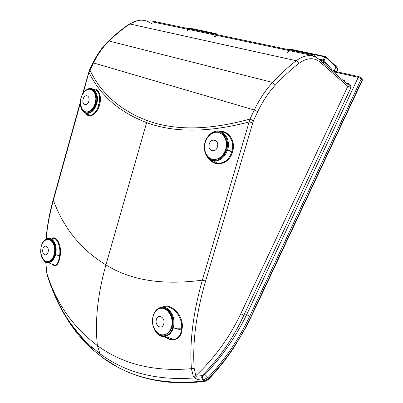 <?xml version="1.0" encoding="UTF-8"?>
<svg xmlns="http://www.w3.org/2000/svg" width="403" height="403" viewBox="0 0 403 403"><rect width="100%" height="100%" fill="white"/><g stroke="black" fill="none" stroke-linecap="round" stroke-linejoin="round"><path stroke-width="0.6" d="M151.473 23.626C144.969 18.936 137.781 19.052 129.902 23.973C122.804 28.764 115.852 34.446 109.052 41.02C102.896 47.015 97.707 54.314 93.481 62.923L89.955 70.167C101.098 93.521 120.24 110.346 147.382 120.643C175.109 130.809 209.313 130.28 249.996 119.061L253.427 120.734L205.611 280.992C196.216 313.282 192.397 342.364 194.155 368.236L195.813 375.656L196.518 376.11L202.734 375.611L204.941 374.463C221.826 356.998 235.725 337.069 246.641 314.678L243.855 315.201C233.312 338.182 219.348 358.353 201.963 375.722C201.515 377.258 201.742 378.654 202.644 379.908C199.737 380.175 197.042 379.51 194.558 377.918C156.969 380.764 125.439 372.704 99.979 353.733L90.7 346.227C74.52 331.629 62.349 314.229 54.198 294.034M45.776 262.081L46.788 273.043C55.836 302.658 72.711 326.848 97.4 345.603C122.729 364.201 154.067 371.898 191.42 368.685C189.42 342.485 193.067 312.98 202.356 280.171L249.996 119.061L254.303 110.009C259.461 99.249 265.567 90.06 272.614 82.444C280.412 74.097 288.286 66.853 296.23 60.717C304.99 54.4 312.637 53.982 319.171 59.473L319.76 59.961C320.924 60.385 321.246 61.301 320.733 62.702C314.536 57.13 307.192 57.397 298.694 63.508C290.86 69.588 283.097 76.761 275.415 85.028C268.61 92.398 262.716 101.284 257.729 111.686L253.427 120.734M342.238 79.698L344.238 80.404L345.094 82.192M345.976 82.968L348.328 83.517C350.106 84.192 350.978 85.552 350.942 87.592L347.844 86.328L320.733 62.702M358.882 76.656L334.606 71.235L333.493 72.056M315.126 56.611L313.877 55.13L315.181 56.657L311.383 55.236L152.49 21.893M153.029 22.361L153.533 21.964M82.393 94.599L89.401 70.137L89.955 70.167L88.932 72.338L83.068 93.436M147.382 120.643L146.627 122.628C119.484 112.246 100.251 95.486 88.932 72.338L88.61 72.213M93.068 89.204C98.287 87.421 102.176 95.99 99.622 104.659L99.551 104.911C97.123 114.593 88.574 119.404 85.471 112.744M80.358 103.198L53.367 200.346C49.67 213.545 47.277 226.415 46.199 238.949M252.605 122.875L249.256 121.933C208.517 132.632 174.308 132.864 146.627 122.628L105.913 264.867C97.617 294.623 94.776 321.539 97.4 345.603L99.979 353.733L102.12 357.275C129.353 377.656 163.301 385.555 203.958 380.971L203.424 379.802L202.644 379.908M51.932 238.737C56.042 234.526 61.981 245.362 60.259 255.371L60.158 256.112C58.596 264.826 55.987 267.542 52.335 264.252M162.414 307.157C171.592 302.144 184.201 316.854 182.156 328.223L181.889 330.213C181.421 338.988 172.081 343.129 164.58 336.52M219.6 131.313C228.572 130.229 236.012 141.347 232.612 151.523L232.284 152.581C229.297 163.87 215.489 167.663 209.51 159.2M46.728 272.75L48.42 278.977M62.062 309.816C69.79 324.959 80.061 338.278 92.866 349.774L102.649 357.678M196.518 376.11L194.558 377.918L193.415 376.598L191.42 368.685L194.155 368.236M41.459 245.744L41.338 245.795C42.597 241.936 44.496 239.533 47.03 238.586L49.307 238.269L51.544 239.024C55.644 242.238 57.019 247.442 55.664 254.625L60.158 256.112M52.43 264.287L55.211 265.401C57.327 264.469 58.762 261.33 59.518 255.991L59.619 255.245L56.591 254.953M60.259 255.371L59.619 255.245C61.105 246.213 56.168 235.941 52.214 238.747M42.325 258.086C45.484 264.957 53.095 262.685 55.065 254.469L55.664 254.625C54.148 259.512 51.705 262.187 48.345 262.655L44.632 261.335M40.925 247.714L41.408 245.89M55.065 254.469C56.365 247.548 55.035 242.535 51.085 239.427C46.929 237.634 43.736 239.699 41.499 245.629M153.362 315.302L153.241 315.368C154.48 311.811 156.364 309.388 158.888 308.109L158.888 308.109C161.583 306.733 164.338 306.849 167.149 308.451C172.983 312.849 175.058 319.307 173.381 327.83L181.889 330.213M164.812 336.49C167.774 338.812 170.796 339.805 173.869 339.462C178.237 338.404 180.705 335.311 181.274 330.183L181.536 328.188L174.544 328.178M182.156 328.223L181.536 328.188C183.229 317.942 172.645 304.29 163.678 307.217M164.812 336.495C170.635 340.525 172.474 339.412 173.869 339.462L165.094 336.45C162.464 336.868 160.006 336.092 157.729 334.117M153.185 325.82C155.694 338.172 169.633 339.522 172.675 327.634L173.381 327.83C171.743 332.697 168.983 335.568 165.094 336.45C163.835 336.868 159.442 336.515 156.258 332.591C151.085 324.697 152.339 319.312 153.241 315.368L153.321 315.519M172.675 327.634C174.277 319.428 172.272 313.207 166.656 308.965C162.147 306.643 158.283 307.66 155.069 312.013M210.527 159.83C212.396 161.719 214.598 162.862 217.136 163.25L217.136 163.25C224.013 163.583 228.839 159.966 231.619 152.389L231.942 151.332L228.516 150.304L232.284 152.581M228.516 150.304L227.559 150.022C224.763 157.311 220.295 160.968 214.154 160.978L210.159 159.638L208.331 158.183L206.804 156.299M205.152 142.183L205.051 142.168C205.777 138.017 211.197 132.043 214.658 131.574C223.232 128.426 231.171 139.383 227.559 150.022L226.834 149.8C228.687 141.015 226.431 135.086 220.073 132.023C213.293 130.799 208.346 134.204 205.238 142.244C203.455 150.752 205.616 156.641 211.711 159.9C218.481 161.427 223.524 158.062 226.834 149.8M232.612 151.523L231.942 151.332C234.919 142.309 229.106 132.214 221.171 131.796M86.015 113.339L89.39 115.369C93.577 115.097 96.75 111.545 98.916 104.725L98.987 104.473L97.989 104.165L99.551 104.911M97.989 104.165L96.765 103.788C94.498 110.286 91.098 113.505 86.564 113.445L85.446 113.162L82.852 111.238M82.378 94.629C84.998 90.655 87.29 88.665 89.254 88.67C94.927 87.174 99.214 95.566 96.765 103.788L96.156 103.596C99.183 93.572 91.854 84.952 85.607 90.705M99.622 104.659L98.987 104.473C100.629 95.173 98.806 90.151 93.521 89.395M80.565 104.825C81.068 108.896 82.655 111.515 85.32 112.689C90.071 113.626 93.682 110.593 96.156 103.596M102.166 357.34L117.172 366.851C125.313 371.032 131.04 373.732 143.433 377.52C155.195 380.81 167.643 382.588 180.786 382.85C191.48 382.674 199.369 382.16 204.462 381.309L203.958 380.971L208.477 378.79C226.204 360.217 240.616 338.948 251.714 314.99L362.126 80.086L361.42 78.323M362.247 80.595L361.3 78.923L249.769 316.159C238.934 339.17 224.995 359.657 207.953 377.616L203.424 379.802C202.523 378.543 202.291 377.148 202.734 375.611M193.415 376.598L195.813 375.656C214.477 358.196 229.473 337.563 240.793 313.751L243.855 315.201L350.942 87.592L348.111 84.439M249.769 316.159L246.641 314.678L358.277 77.326L359.209 76.726L360.972 77.688L361.3 78.923L358.277 77.326L333.613 71.799M205.041 381.233L204.462 381.309C205.288 381.455 206.628 380.81 208.477 379.364L207.953 377.616L204.941 374.463M321.785 61.825L346.746 83.638C347.945 84.046 348.308 84.942 347.844 86.328L240.793 313.751M334.404 71.145L334.329 70.49L336.072 66.792L335.87 66.057M320.496 60.359L323.176 60.934L324.249 62.485L321.977 61.991M332.127 70.863L331.457 68.963L325.171 61.956L324.249 62.485L330.576 69.507M86.781 114.225L86.932 113.696M256.913 303.933L257.235 304.023L246.329 326.621L234.158 347.185C226.421 358.861 217.862 369.591 208.477 379.364L208.341 379.5M343.2 79.92L342.948 80.323M348.328 83.517L347.678 84.197M334.359 71.094L334.354 70.525L334.898 71.301M43.403 259.623C40.864 256.661 40.119 252.349 41.166 246.686L41.595 245.356C42.688 242.46 44.265 240.596 46.325 239.77C51.549 237.458 56.475 246.671 54.088 254.595C53.07 258.066 51.408 260.303 49.095 261.305C47.005 262.051 45.106 261.492 43.403 259.623L40.844 253.608M48.33 239.493C53.09 239.08 56.692 247.593 54.607 254.6C53.594 258.066 51.927 260.303 49.619 261.31L47.64 261.633M81.466 107.984C80.222 103.798 80.056 100.523 80.978 98.161L81.683 96.116C83.305 92.368 85.532 90.131 88.368 89.401C93.521 88.056 97.4 95.713 95.199 103.158C93.728 107.923 91.325 110.81 87.985 111.812C85.144 112.336 82.968 111.057 81.466 107.984L80.409 102.181M90.902 89.506C95.521 91.269 97.118 95.859 95.707 103.279C94.237 108.039 91.834 110.921 88.494 111.923L85.97 111.893M171.356 327.281C170.348 330.44 168.686 332.682 166.363 334.006C162.177 335.911 158.465 334.666 155.226 330.279C153.578 327.76 152.672 324.868 152.5 321.599L153.18 315.962C154.208 312.678 155.946 310.381 158.399 309.061C165.829 304.633 174.877 317.025 171.356 327.281M161.457 308.26C168.489 307.051 174.867 318.405 171.88 327.226C170.872 330.384 169.21 332.621 166.887 333.946L163.925 334.843M225.615 149.503C224.008 154.299 221.242 157.442 217.318 158.943C209.253 162.051 202.089 151.881 205.293 142.319C206.92 137.358 209.802 134.154 213.933 132.698C221.721 129.902 228.849 139.891 225.615 149.503M218.748 132.577C225.463 134.98 227.917 140.657 226.108 149.604C224.506 154.394 221.741 157.538 217.816 159.034L213.071 159.351M155.694 22.417L156.384 22.931L155.704 22.417M153.195 21.888L154.888 21.586L312.204 54.601M298.694 63.508L297.817 61.74L296.23 60.717L129.902 23.973L129.106 24.22C122.089 28.966 115.223 34.577 108.503 41.056M92.937 62.873C97.103 54.385 102.231 47.176 108.316 41.237L109.052 41.02L272.614 82.444L275.415 85.028M257.729 111.686L254.303 110.009L93.481 62.923L92.917 62.908L89.416 70.102M317.413 58.092L316.622 57.402M316.723 57.654L315.468 56.546M311.383 55.236L313.04 54.778M152.974 22.326L153.467 21.948M80.404 101.773L53.12 200.019L53.367 200.346C63.755 228.41 81.27 249.92 105.913 264.867C130.557 280.362 162.706 285.46 202.356 280.171L205.611 280.992M51.544 239.024L51.085 239.427M166.656 308.965L167.149 308.451M211.711 159.9L211.797 160.444M85.32 112.689L85.446 113.162M320.828 60.823C321.841 61.321 322.113 62.228 321.644 63.538M215.534 34.315L216.28 33.696L216.436 34.507M216.124 35.157L215.152 37.177M216.497 34.376L188.443 28.275L188.292 28.598M216.048 33.645L189.027 28.003L188.105 28.558M214.351 36.779L215.222 34.965M187.989 29.223L187.143 30.976M325.171 61.956L324.143 60.465L325.654 57.266L336.072 66.792L337.865 69.235L336.701 71.704M336.137 66.419L337.9 69.376M332.722 71.381L332.732 71.361C333.261 70.394 333.795 70.107 334.329 70.49L334.354 70.525M289.304 49.796L289.475 49.433L324.747 56.818L323.236 60.012L318.672 59.04M325.337 56.475L324.747 56.818L325.654 57.266L325.332 56.47M289.203 49.624L290.059 49.106L325.11 56.425M288.019 52.501L288.966 50.511M323.236 60.012L323.176 60.934L324.143 60.465L323.236 60.012M324.329 60.782L323.362 61.251L320.763 60.692M331.457 68.963L330.546 69.472M87.345 113.978L87.184 114.563M54.576 265.144L54.601 265.547M257.235 304.023L362.272 80.54M48.073 252.122C46.738 257.537 41.368 254.112 42.93 248.903C44.219 243.518 49.634 246.838 48.073 252.122M88.826 101.153C87.396 106.921 81.471 104.755 83.149 99.143C84.519 93.42 90.499 95.466 88.826 101.153M163.704 324.037C161.971 330.389 154.384 325.553 156.435 319.488C158.097 313.176 165.759 317.866 163.704 324.037M217.408 146.899C215.529 153.745 207.046 150.641 209.273 144.017C211.066 137.227 219.64 140.158 217.408 146.899M153.911 21.419L152.586 21.817M45.72 262.071L47.01 274.463C50.813 287.138 56.732 301.021 64.319 313.68C70.983 325.009 81.638 337.986 90.7 346.227L92.866 349.774M52.461 264.303C53.468 265.431 54.385 265.799 55.211 265.401L48.345 262.655C47.917 263.335 42.315 261.492 41.111 254.933M210.542 159.865C212.27 161.719 214.467 162.847 217.136 163.25L214.154 160.978L211.761 160.409C205.585 158.092 202.986 149.654 205.051 142.173M85.688 112.815C87.239 114.805 88.474 115.656 89.39 115.369L86.564 113.445L85.406 113.132C81.613 111.016 79.96 107.032 80.454 101.173M46.048 239.029C47.08 226.345 49.438 213.343 53.115 200.034M129.459 23.984L138.058 20.477M187.803 29.187L186.932 30.991M188.795 27.953L188.236 28.291M336.797 71.724L337.916 68.787M289.838 49.06L289.147 49.458M287.687 52.526L288.674 50.451M289.011 49.735L289.137 49.473M335.78 66.027L325.695 56.793M86.343 113.757L86.559 112.981M53.287 265.093L53.261 264.62M102.14 357.305L92.881 349.789M362.237 79.421L362.277 80.529M49.095 261.305L49.619 261.31M87.985 111.812L88.494 111.923M166.363 334.006L166.887 333.946M155.226 330.279C153.593 327.654 152.687 324.763 152.5 321.599M217.318 158.943L217.816 159.034"/></g></svg>

